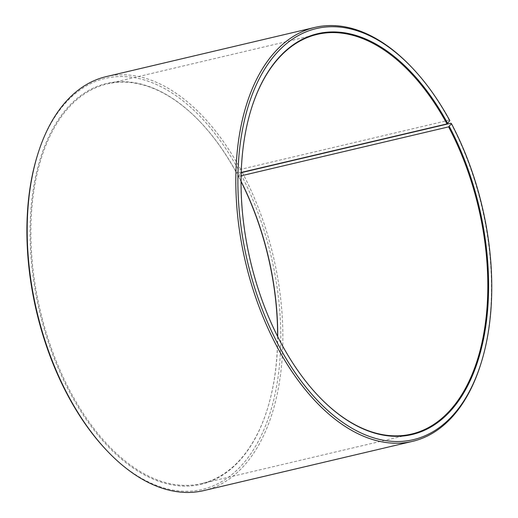 <?xml version="1.0" encoding="UTF-8"?>
<svg xmlns="http://www.w3.org/2000/svg" width="518" height="518" viewBox="0 0 518 518"><rect width="100%" height="100%" fill="white"/><g stroke="black" fill="none" stroke-linecap="round" stroke-linejoin="round"><path stroke-width="0.39" stroke-dasharray="2.59 1.94" d="M241.135 175.809L238.545 176.418A205.329 117.185 -103.3 0 1 241.064 181.3M319.153 396.788A205.329 117.185 -103.3 0 1 318.978 396.613A205.329 117.185 -103.3 0 1 251.198 109.24A205.329 117.185 -103.3 0 1 251.269 109.007M241.233 172.449L236.726 173.252L238.85 170.416L240.611 169.354L449.255 120.137L449.838 120.649M277.713 336.674A205.329 117.185 -103.3 0 1 267.469 408.76A205.329 117.185 -103.3 0 1 201.444 483.618A205.329 117.185 -103.3 0 1 40.255 310.677A205.329 117.185 -103.3 0 1 107.168 83.929A205.329 117.185 -103.3 0 1 199.683 121.387A205.329 117.185 -103.3 0 1 236.959 173.459M238.545 176.418L238.319 176.224A205.911 117.521 -103.3 0 1 241.064 181.553M277.603 336.447A205.911 117.521 -103.3 0 1 267.327 409.226A205.911 117.521 -103.3 0 1 105.743 443.978A205.911 117.521 -103.3 0 1 39.271 162.16A205.911 117.521 -103.3 0 1 199.346 121.037A205.911 117.521 -103.3 0 1 236.726 173.252M238.319 176.224L240.481 173.465A211.195 120.532 -103.3 0 1 261.124 435.813A211.195 120.532 -103.3 0 1 107.168 450.906M37.445 155.322A211.195 120.532 -103.3 0 1 238.85 170.416M242.256 172.416A212.658 121.367 -103.3 0 1 203.833 490.585M106.19 76.625A212.658 121.367 -103.3 0 1 240.611 169.354M240.481 173.465L241.213 173.031M450.9 123.206A212.658 121.367 -103.3 0 1 480.859 363.843M410.651 66.207A212.658 121.367 -103.3 0 1 449.255 120.137M317.217 34.382L107.168 83.929M411.499 434.071L201.444 483.618M199.683 121.387L199.346 121.037M267.469 408.76L267.327 409.226M318.978 396.613L319.321 396.963M251.198 109.24L251.34 108.774"/><path stroke-width="0.78" d="M241.213 173.031L242.256 172.416L450.9 123.206L451.469 123.698L448.594 126.871L241.135 175.809M448.594 126.871A205.329 117.185 -103.3 0 1 411.499 434.071A205.329 117.185 -103.3 0 1 319.153 396.788M251.269 109.007A205.329 117.185 -103.3 0 1 317.217 34.382A205.329 117.185 -103.3 0 1 447.008 123.912L241.233 172.449M241.064 181.3A205.329 117.185 -103.3 0 1 277.713 336.674M241.064 181.553A205.911 117.521 -103.3 0 1 277.603 336.447M451.469 123.698A211.195 120.532 -103.3 0 1 481.222 362.678L480.859 363.843A212.658 121.367 -103.3 0 1 412.477 441.375L203.833 490.585A212.658 121.367 -103.3 0 1 108.016 451.793L107.168 450.906A211.195 120.532 -103.3 0 1 37.445 155.322L37.808 154.157A212.658 121.367 -103.3 0 1 106.19 76.625L314.834 27.415A212.658 121.367 -103.3 0 1 410.651 66.207L411.499 67.094A211.195 120.532 -103.3 0 1 449.838 120.649L447.008 123.912M108.016 451.793A212.658 121.367 -103.3 0 1 37.808 154.157M412.477 441.375A212.658 121.367 -103.3 0 1 245.526 262.257A212.658 121.367 -103.3 0 1 314.834 27.415M481.222 362.678A211.195 120.532 -103.3 0 1 315.494 398.316A211.195 120.532 -103.3 0 1 247.319 109.266A211.195 120.532 -103.3 0 1 411.499 67.094M449.307 126.457A205.911 117.521 -103.3 0 1 469.431 382.245A205.911 117.521 -103.3 0 1 319.321 396.963A205.911 117.521 -103.3 0 1 251.34 108.774A205.911 117.521 -103.3 0 1 447.714 123.485"/></g></svg>
